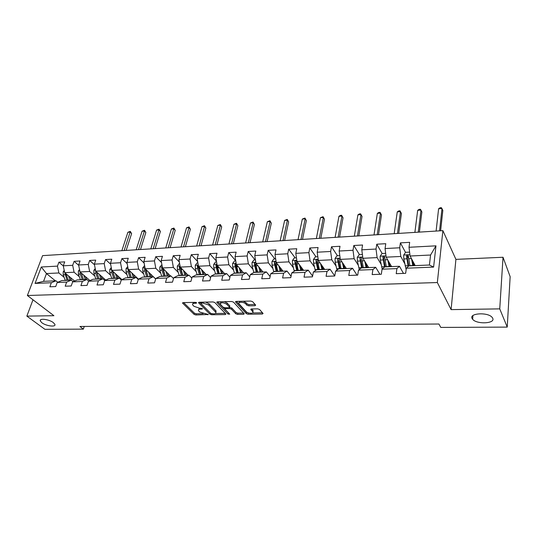 <?xml version="1.0" encoding="UTF-8"?>
<svg xmlns="http://www.w3.org/2000/svg" width="537" height="537" viewBox="0 0 537 537"><rect width="100%" height="100%" fill="white"/><g stroke="black" fill="none" stroke-linecap="round" stroke-linejoin="round"><path stroke-width="0.81" d="M196.609 302.774L195.354 302.344L183.191 302.626L182.567 303.096L194.132 314.393L195.871 314.977L208.296 314.481L199.824 312.078L198.489 310.628C198.153 309.715 198.838 309.211 200.543 309.117L202.113 309.09L202.476 308.641L199.663 308.245L193.991 306.318L192.615 304.821C192.273 303.888 192.958 303.371 194.662 303.271L196.247 303.237L196.609 302.774M472.09 318.468L472.627 319.267C476.648 324.536 495.517 323.69 492.724 318.266L492.1 317.327C487.797 311.97 468.922 313.145 472.09 318.468M41.866 322.75C46.048 326.026 56.023 327.328 54.908 324.435L53.385 322.636C49.27 319.34 39.167 318.005 40.268 320.884L41.866 322.75M254.934 305.707L255.672 305.137L252.632 301.7L250.792 301.062L236.24 301.398L235.528 301.955L246.275 313.621L248.047 314.232L262.351 314.031L263.083 313.474L259.546 309.48L257.74 308.856L251.544 308.97L250.819 309.52L252.867 311.849C254.162 313.836 247.832 313.648 246.174 311.661L238.938 303.727C237.616 301.687 244.033 301.861 245.724 303.915L246.892 305.204L248.712 305.835L254.934 305.707L255.196 304.58M451.1 309.621L499.746 308.876L507.237 327.1L510.15 276.683L503.021 257.257L455.913 259.378L442.884 230.642L437.34 282.543L451.1 309.621L455.913 259.378M32.999 299.78L26.85 316.118L53.915 315.702L27.38 295.511L437.34 282.543M26.85 316.118L44.927 329.322L83.349 329.134L84.255 326.442M507.237 327.1L440.783 327.422L438.917 324.019L79.919 326.469L83.349 329.134M214.84 302.553L213.035 301.935L199.2 302.257L198.556 302.754L209.88 314.158L211.632 314.756L225.238 314.561L225.909 314.064L214.84 302.553M217.485 301.834L231.669 301.505L233.494 302.13L244.261 313.776L243.563 314.299L237.562 314.38L235.79 313.776L231.467 309.198L229.675 308.58L225.701 308.654L225.124 309.312L229.742 314.152L228.03 314.078L216.914 302.506L217.485 301.834M442.884 230.642L42.584 255.632L27.38 295.511M405.516 252.39L400.394 242.865L399.723 247.779L385.063 248.564L385.774 243.697L376.766 244.207L376.028 249.047L361.784 249.812L362.562 245.006L353.809 245.503L353.01 250.282L339.169 251.021L340.008 246.282L331.504 246.765L330.638 251.484L317.179 252.202L318.079 247.523L309.809 247.993L308.889 252.645L295.8 253.35L296.76 248.732L288.711 249.188L287.731 253.779L274.998 254.464L276.011 249.906L268.178 250.349L267.151 254.88L254.76 255.545L255.813 251.048L248.188 251.477L247.114 255.954L235.052 256.605L236.152 252.162L228.728 252.578L227.607 257.001L215.854 257.632L217.002 253.242L209.772 253.652L208.604 258.022L197.153 258.633L198.341 254.296L191.293 254.699L190.091 259.015L178.935 259.613L180.157 255.33L173.283 255.719L172.048 259.982L161.167 260.566L162.429 256.33L155.723 256.713L154.448 260.922L143.842 261.492L145.138 257.31L138.6 257.679L137.291 261.841L126.94 262.398L128.269 258.263L121.886 258.626L120.543 262.741L110.447 263.284L111.803 259.196L105.574 259.546L104.205 263.62L94.344 264.144L95.734 260.103L89.652 260.445L88.256 264.473L78.63 264.989L80.04 260.989L74.106 261.324L72.683 265.305L63.279 265.808L64.715 261.861L58.916 262.19L57.466 266.124L41.289 266.99L35.059 283.408L43.564 281.334L56.002 280.811L57.774 282.261M400.394 242.865L409.664 242.341L409.026 247.282L435.963 245.839L433.614 267.09L406.321 268.205L405.663 273.32L396.219 273.675L396.903 268.594L382.055 269.198L381.324 274.239L372.154 274.588L372.913 269.574L358.494 270.165L357.696 275.139L348.788 275.474L349.614 270.527L335.612 271.098L334.746 276.005L326.093 276.333L326.986 271.453L313.373 272.011L312.447 276.85L304.036 277.166L304.989 272.353L291.759 272.897L290.772 277.669L282.596 277.978L283.603 273.232L270.735 273.756L269.695 278.468L261.741 278.77L262.808 274.085L250.282 274.595L249.195 279.24L241.455 279.535L242.57 274.91L230.38 275.407L229.245 279.999L221.714 280.28L222.868 275.716L211.001 276.206L209.819 280.73L202.489 281.012L203.684 276.501L192.132 276.978L190.903 281.448L183.761 281.717L185.003 277.267L173.746 277.73L172.478 282.147L165.517 282.408L166.799 278.012L155.824 278.461L154.522 282.824L147.735 283.08L149.051 278.737L138.358 279.18L137.016 283.489L130.404 283.737L131.753 279.448L121.322 279.878L119.952 284.133L113.495 284.382L114.878 280.139L104.702 280.556L103.299 284.764L97.002 285.006L98.412 280.811L88.484 281.22L87.054 285.382L80.906 285.61L82.349 281.469L72.649 281.865L71.193 285.979L65.199 286.208L66.662 282.113L57.197 282.502L55.714 286.563L49.854 286.785L51.344 282.737L35.059 283.408M391.601 266.62L386.143 257.169L400.79 256.464L404.69 263.546M403.475 273.407L399.474 266.285L384.74 266.909L382.055 269.198M400.79 256.464L399.723 247.779M386.143 257.169L385.063 248.564M396.903 268.594L399.474 266.285M368.671 267.587L362.898 258.29L377.128 257.606L381.149 264.379M379.921 274.293L375.672 267.292L361.367 267.896L358.494 270.165M377.128 257.606L376.028 249.047M362.898 258.29L361.784 249.812M372.913 269.574L375.672 267.292M346.372 268.534L340.31 259.378L354.138 258.713L358.28 265.218M357.038 275.159L352.554 268.272L338.652 268.856L335.612 271.098M354.138 258.713L353.01 250.282M340.31 259.378L339.169 251.021M349.614 270.527L352.554 268.272M324.69 269.446L318.354 260.438L331.792 259.794L336.048 266.063M334.752 275.951L330.087 269.218L316.575 269.789L313.373 272.011M331.792 259.794L330.638 251.484M318.354 260.438L317.179 252.202M326.986 271.453L330.087 269.218M303.593 270.339L297.001 261.472L310.071 260.841L314.427 266.902M312.594 276.058L308.251 270.145L295.108 270.702L291.759 272.897M310.071 260.841L308.889 252.645M297.001 261.472L295.8 253.35M304.989 272.353L308.251 270.145M283.059 271.205L276.226 262.472L288.94 261.861L293.397 267.735M291.061 276.266L287.013 271.044L274.232 271.581L270.735 273.756M288.94 261.861L287.731 253.779M276.226 262.472L274.998 254.464M283.603 273.232L287.013 271.044M263.063 272.051L256.001 263.452L268.379 262.855L272.93 268.554M270.118 276.542L266.352 271.917L253.914 272.44L250.282 274.595M268.379 262.855L267.151 254.88M256.001 263.452L254.76 255.545M262.808 274.085L266.352 271.917M243.59 272.877L236.314 264.399L248.369 263.815L253.001 269.366M249.752 276.877L246.241 272.762L234.132 273.279L230.38 275.407M248.369 263.815L247.114 255.954M236.314 264.399L235.052 256.605M242.57 274.91L246.241 272.762M224.614 273.682L217.143 265.325L228.883 264.761L233.595 270.158M229.923 277.253L226.661 273.595L214.867 274.092L211.001 276.206M228.883 264.761L227.607 257.001M217.143 265.325L215.854 257.632M222.868 275.716L226.661 273.595M206.121 274.461L198.462 266.224L209.9 265.674L214.686 270.943M210.625 277.663L207.597 274.4L196.106 274.884L192.132 276.978M209.9 265.674L208.604 258.022M198.462 266.224L197.153 258.633M203.684 276.501L207.597 274.4M188.091 275.226L180.251 267.104L191.4 266.567L196.26 271.715M191.823 278.099L189.017 275.186L177.821 275.662L173.746 277.73M191.4 266.567L190.091 259.015M180.251 267.104L178.935 259.613M185.003 277.267L189.017 275.186M170.498 275.971L162.503 267.963L173.37 267.439L178.291 272.467M173.511 278.549L170.914 275.951L159.999 276.414L155.824 278.461M173.37 267.439L172.048 259.982M162.503 267.963L161.167 260.566M166.799 278.012L170.914 275.951M155.676 278.958L145.191 268.795L155.79 268.285L160.771 273.205M155.656 279.018L153.26 276.696L142.62 277.146L138.358 279.18M155.79 268.285L154.448 260.922M145.191 268.795L143.842 261.492M149.051 278.737L153.26 276.696M138.445 279.133L128.296 269.614L138.64 269.111L143.681 273.93M138.257 279.495L136.049 277.428L125.665 277.864L121.322 279.878M138.64 269.111L137.291 261.841M128.296 269.614L126.94 262.398M131.753 279.448L136.049 277.428M121.906 279.602L111.817 270.406L121.912 269.923L127 274.642M121.281 279.978L119.254 278.132L109.125 278.562L104.702 280.556M121.912 269.923L120.543 262.741M111.817 270.406L110.447 263.284M114.878 280.139L119.254 278.132M105.762 280.079L95.734 271.185L105.588 270.708L110.723 275.34M104.782 280.515L102.869 278.831L92.982 279.247L88.484 281.22M105.588 270.708L104.205 263.62M95.734 271.185L94.344 264.144M98.412 280.811L102.869 278.831M90.001 280.556L80.02 271.944L89.645 271.48L94.827 276.018M88.739 281.106L86.873 279.508L77.221 279.911L72.649 281.865M89.645 271.48L88.256 264.473M80.02 271.944L78.63 264.989M82.349 281.469L86.873 279.508M74.609 281.032L64.682 272.682L74.079 272.225L79.301 276.689M73.072 281.69L71.26 280.166L61.829 280.562L57.197 282.502M74.079 272.225L72.683 265.305M64.682 272.682L63.279 265.808M66.662 282.113L71.26 280.166M55.385 280.838L46.471 273.561L58.875 272.964L64.138 277.347M58.875 272.964L57.466 266.124M43.564 281.334L46.471 273.561L41.289 266.99M51.344 282.737L56.002 280.811M499.746 308.876L503.021 257.257M406.321 268.205L408.811 265.889L429.425 265.016L430.56 255.028L410.073 256.015L415.195 265.62M433.614 267.09L429.425 265.016M430.56 255.028L435.963 245.839M410.073 256.015L409.026 247.282M63.299 265.909L58.916 262.19M78.697 265.332L74.106 261.324M94.465 264.754L89.652 260.445M110.615 264.184L105.574 259.546M127.168 263.627L121.886 258.626M144.131 263.083L138.6 257.679M161.523 262.559L155.723 256.713M179.365 262.063L173.283 255.719M197.663 261.593L191.293 254.699M216.445 261.163L209.772 253.652M235.73 260.781L228.728 252.578M255.115 259.948L248.188 251.477M274.884 258.948L268.178 250.349M295.189 257.921L288.711 249.188M316.045 256.867L309.809 247.993M344.754 266.748L343.794 265.298M337.478 255.78L331.504 246.765M359.515 254.666L353.809 245.503M384.673 257.827L384.378 257.31M382.169 253.518L376.766 244.207M408.435 257.82L407.61 256.297M193.387 302.391L192.917 303.687M199.24 308.238L198.777 309.534M183.594 302.613L194.448 313.199L196.186 313.789L203.093 313.682M215.418 313.494L225.251 313.346M199.549 302.244L210.578 313.225M201.368 303.123L200.999 303.586L210.813 313.46L213.706 313.856C215.471 313.762 216.169 313.246 215.807 312.299L208.799 305.043L203.053 303.083L201.368 303.123L201.61 302.197M201.221 302.21L200.979 303.217M215.78 312.252L216.116 311.091L215.753 310.614L215.451 311.822M205.59 302.109L209.115 303.821L215.753 310.614M243.637 313.071L237.851 313.158L237.562 314.38M229.561 307.359L231.762 307.963L236.085 312.554L237.851 313.158M225.285 307.761L225.117 308.795M217.76 301.828L228.796 313.138M226.889 304.351C223.204 302.291 220.982 302.203 220.224 304.103L223.063 307.157L224.855 307.768L228.836 307.694L229.521 307.164L226.889 304.351L227.198 303.11L224.305 301.673M220.915 301.754L220.485 303.069M229.581 306.392L229.42 307.03M227.198 303.11L229.722 305.795M243.254 301.237L246.02 302.66L247.188 303.955L249 304.58L255.082 304.452M239.589 301.317L239.193 302.633M252.907 311.661L252.934 310.312L252.652 311.561M251.712 308.963L252.934 310.312M236.441 301.391L246.557 312.386L248.705 312.99M252.578 312.937L262.486 312.782M64.225 270.467L63.191 271.776L63.232 274.857L65.252 280.421M68.514 275.904L70.072 280.213M70.253 277.367L71.34 280.233M64.796 272.783L67.078 280.341M68.239 280.294L65.984 273.783M66.058 274.185L65.917 273.722M124.128 250.544L130.142 232.091L127.887 232.266L121.852 250.685M127.887 232.266L130.303 231.373L131.619 233.582L126.155 250.417M131.619 233.582L130.142 232.091L130.303 231.373M79.536 269.534L78.355 271.037L78.395 274.145L80.402 279.777M89.511 280.77L89.773 280.354M83.779 275.186L85.336 279.569M85.497 276.662L86.551 279.522M80.02 271.923L80.268 274.058L82.275 279.703M83.269 279.139L81.094 272.863M83.457 279.649L81.215 272.971M138.506 249.645L144.399 231.017L142.09 231.192L136.176 249.786M142.09 231.192L144.534 230.292L145.849 232.521L140.499 249.517M145.849 232.521L144.399 231.017L144.534 230.292M95.217 268.56L93.874 270.272L93.921 273.42L95.908 279.126M104.695 280.442L105.218 279.589M99.412 274.447L100.956 278.911M101.104 275.944L102.151 278.857M95.667 270.843L95.834 273.333L97.821 279.045M99.023 278.992L96.633 272.004L95.599 271.084M99.03 278.992L96.808 272.138M153.186 248.725L158.952 229.917L156.596 230.091L150.81 248.873M156.596 230.091L159.053 229.185L160.382 231.44L155.146 248.604M160.382 231.44L158.952 229.917L159.053 229.185M111.273 267.56L109.77 269.493L109.817 272.682L111.783 278.455M120.657 279.415L121.02 278.797M115.415 273.682L116.952 278.233M117.079 275.206L118.127 278.186M111.716 269.876L111.783 272.588L113.743 278.367M114.925 278.32L112.562 271.245L111.542 270.319M114.978 278.314L112.77 271.272M168.188 247.792L173.813 228.789L171.41 228.97L165.758 247.94M171.41 228.97L173.887 228.057L175.223 230.333L170.108 247.671M175.223 230.333L173.813 228.789L173.887 228.057M127.719 266.533L126.047 268.695L126.101 271.923L128.041 277.763M137.009 278.327L137.204 277.971M131.807 272.903L133.33 277.542M133.445 274.441L134.492 277.495M128.175 268.95L128.108 271.829L130.048 277.683M131.209 277.629L128.873 270.467L127.873 269.527M131.317 277.629L129.122 270.386M183.513 246.832L188.997 227.641L186.54 227.829L181.036 246.986M186.54 227.829L189.037 226.903L190.38 229.205L185.399 246.718M190.38 229.205L188.997 227.641L189.037 226.903M144.587 265.547L142.721 267.882L142.782 271.145L144.695 277.058M148.601 272.098L150.118 276.83M150.212 273.662L151.253 276.783M145.044 268.03L144.601 268.715L144.836 271.044L146.749 276.971M147.89 276.924L145.587 269.668L144.601 268.715M148.051 276.917L145.883 269.467M199.18 245.859L204.51 226.466L202.006 226.654L196.649 246.013M202.006 226.654L204.516 225.721L205.866 228.05L201.026 245.738M205.866 228.05L204.51 226.466L204.516 225.721M161.905 264.667L159.811 267.043L159.872 270.346L161.758 276.34M165.812 271.272L167.316 276.105M167.39 272.856L168.43 276.058M162.349 267.124L161.744 267.889L161.986 270.245L163.866 276.246M164.98 276.199L162.711 268.856L161.744 267.889M165.201 276.193L163.053 268.52M215.196 244.859L220.371 225.265L217.807 225.459L212.605 245.02M217.807 225.459L220.338 224.52L221.694 226.869L217.002 244.744M221.694 226.869L220.371 225.265L220.338 224.52M179.667 263.768L179.13 263.795L177.324 266.184L177.391 269.527L179.251 275.602M183.453 270.426L184.95 275.36M185.003 272.031L186.037 275.313M180.096 266.224L179.324 267.037L179.559 269.426L181.412 275.508M182.506 275.461L180.271 268.017L179.324 267.037M182.781 275.447L180.667 267.533M231.575 243.832L236.575 224.043L233.957 224.238L228.923 243.999M233.957 224.238L236.508 223.285L237.878 225.668L233.333 243.724M237.878 225.668L236.508 223.285M197.878 262.848L197.099 262.888L195.287 265.305L195.361 268.688L197.186 274.843M201.55 269.547L203.033 274.595M203.067 271.178L204.094 274.548M198.307 265.352L197.347 266.171L197.582 268.587L199.402 274.749M200.469 274.702L198.274 267.164L197.347 266.171M200.804 274.689L198.73 266.52M248.322 242.791L253.149 222.788L250.47 222.989L245.61 242.959M250.47 222.989L253.048 222.023L254.417 224.432L250.034 242.684M254.417 224.432L253.048 222.023M216.572 261.902L215.532 261.955L213.713 264.399L213.793 267.829L215.579 274.065M224.083 273.702L224.278 273.299M220.11 268.641L221.58 273.81M221.586 270.292L222.613 273.763M217.008 264.519L215.834 265.278L217.854 273.964M218.895 273.924L216.74 266.285L215.834 265.278M219.291 273.904L217.263 265.459M265.459 241.717L270.104 221.506L267.359 221.714L262.687 241.892M267.359 221.714L269.957 220.741L271.333 223.177L267.124 241.616M271.333 223.177L269.957 220.741M235.75 260.928L234.447 260.995L232.622 263.472L232.702 266.949L234.454 273.266M242.711 272.917L243.033 272.225M239.153 267.708L240.61 273.004M240.596 269.386L241.61 272.964M236.233 263.875L234.803 264.358L236.79 273.165M237.797 273.125L235.689 265.379L234.803 264.358M238.267 273.105L236.287 264.285M282.999 240.623L287.443 220.197L284.637 220.405L280.16 240.804M284.637 220.405L287.255 219.418L288.637 221.888L284.603 240.522M288.637 221.888L287.255 219.418M255.451 259.935L253.86 260.015L252.021 262.526L252.115 266.043L253.84 272.487M261.821 272.105L262.298 271.118M258.706 266.741L260.143 272.178M260.103 268.446L261.116 272.138M257.74 272.279L256.028 265.862L255.8 263.17C255.317 262.311 254.807 262.392 254.276 263.419L256.223 272.346M257.196 272.299L255.135 264.452L254.276 263.419M300.948 239.502L305.191 218.854L302.318 219.069L298.042 239.683M302.318 219.069L304.956 218.069L306.345 220.566L302.506 239.408M306.345 220.566L304.956 218.069M275.682 258.908L273.789 259.002L271.95 261.546L272.044 265.117L273.789 271.856M281.435 271.279L282.1 269.977M278.784 265.741L280.2 271.326M280.133 267.466L281.14 271.292M277.73 271.433L275.837 262.237C275.353 261.324 274.83 261.398 274.273 262.452L276.172 271.5M277.119 271.46L275.105 263.506L274.273 262.452M319.334 238.354L323.355 217.478L320.414 217.7L316.353 238.542M320.414 217.7L323.073 216.693L324.469 219.217L320.824 238.26M324.469 219.217L323.073 216.693M296.464 257.854L294.263 257.968L292.41 260.546L292.511 264.157L294.276 271.245M301.646 270.218L302.465 268.815M299.404 264.701L300.807 270.46M300.707 266.453L301.707 270.42M298.27 270.567L296.417 261.284C295.934 260.317 295.404 260.371 294.813 261.459L296.666 270.635M297.572 270.594L295.618 262.526L294.813 261.459M338.156 237.179L341.948 216.069L338.941 216.297L335.108 237.374M338.941 216.297L340.418 215.371L341.619 215.277L343.029 217.834L339.585 237.092M343.029 217.834L341.619 215.277M317.83 256.773L315.3 256.901L313.44 259.512L313.548 263.177L315.34 270.648M322.596 268.634L323.455 267.688M320.589 263.62L321.978 269.561M321.844 265.399L322.838 269.527M319.367 269.675L317.568 260.304C317.092 259.277 316.541 259.324 315.924 260.438L317.723 269.742M318.589 269.708L316.689 261.526L315.924 260.438M357.447 235.978L360.992 214.632L357.911 214.86L354.319 236.173M357.911 214.86L359.381 213.927L360.616 213.833L362.025 216.418L358.81 235.891M362.025 216.418L360.616 213.833M339.807 255.659L336.921 255.807L335.054 258.458L335.169 262.17L337.001 270.077M344.197 267.104L345.09 266.735M342.371 262.486L343.74 268.641M343.573 264.298L344.559 268.607M341.055 268.755L339.31 259.297C338.834 258.216 338.27 258.243 337.619 259.391L339.371 268.829M340.196 268.795L338.357 260.492L337.619 259.391M377.209 234.743L380.505 213.155L377.343 213.39L374.007 234.944M377.343 213.39L378.807 212.444L380.068 212.35L381.492 214.968L378.504 234.662M381.492 214.968L380.068 212.35M362.408 254.518L359.152 254.679L357.28 257.364L357.4 261.13L359.28 269.547M366.469 265.788L366.825 265.788M364.771 261.304L366.12 267.695M365.912 263.143L366.892 267.661M363.361 267.815L361.669 258.223C361.193 257.129 360.616 257.142 359.931 258.277L361.623 267.882M362.401 267.856L360.629 259.391L359.931 258.277M367.993 267.614L368.228 266.882M397.474 233.481L400.495 211.645L397.259 211.887L394.192 233.682M397.259 211.887L398.716 210.934L400.005 210.833L401.434 213.484L398.696 233.4M385.66 253.336L382.022 253.524L380.142 256.243L380.277 260.069L382.21 269.071M387.808 260.056L389.144 266.721M388.889 261.928L389.869 266.694M386.304 266.842L384.673 257.116C384.203 256.015 383.606 256.015 382.888 257.116L384.546 267.077M385.251 266.889L383.546 258.344L384.492 257.304M390.506 266.667L390.916 265.439M418.249 232.179L420.988 210.095L417.672 210.343L414.886 232.393M417.672 210.343L419.115 209.376L420.437 209.276L421.874 211.961L419.397 232.112M409.61 252.128L405.556 252.33L403.67 255.095L403.811 258.968L406.147 269.567M411.523 258.733L412.832 265.721M412.537 260.633L413.51 265.694M409.912 265.842L408.348 255.968C407.878 254.867 407.268 254.853 406.516 255.927L408.187 266.473M408.764 265.936L407.133 257.216L408.133 256.169M413.658 265.687L414.316 263.962M439.561 230.85L442.005 208.504L438.601 208.759L436.111 231.064M438.601 208.759L440.031 207.785L441.394 207.678L442.837 210.403L440.622 230.782M194.911 302.351L194.662 303.271M202.268 308.486L202.113 309.09M200.771 308.225L200.543 309.117M207.994 314.212L207.846 314.81M196.186 313.789L195.871 314.977M194.448 313.199L194.132 314.393M182.875 302.66L182.708 303.284M196.414 302.62L196.247 303.237M225.48 313.581L225.238 314.561M211.853 313.87L211.632 314.756M210.189 312.957L209.88 314.158M198.844 302.304L198.683 302.922M209.115 303.821L208.799 305.043M203.295 302.163L203.053 303.083M243.805 313.252L243.563 314.299M236.085 312.554L235.79 313.776M231.762 307.963L231.467 309.198M229.977 307.352L229.675 308.58M225.929 307.748L225.701 308.654M228.326 312.863L228.03 314.078M217.076 301.895L216.914 302.506M249 304.58L248.712 305.835M247.188 303.955L246.892 305.204M246.02 302.66L245.724 303.915M251.034 309.05L250.9 309.627M262.6 312.91L262.351 314.031M248.336 312.997L248.047 314.232M246.557 312.386L246.275 313.621M235.77 301.472L235.622 302.083M64.474 271.662L63.238 271.722M67.018 280.18L65.192 280.254M70.011 280.052L68.179 280.126M65.058 274.769L63.232 274.857M67.051 274.675L66.212 274.716M79.818 270.91L78.402 270.977M82.208 279.535L80.342 279.609M85.269 279.401L83.396 279.482M80.268 274.058L78.395 274.145M82.362 273.964L81.449 274.004M95.526 270.138L93.921 270.218M97.761 278.871L95.848 278.951M104.843 280.2L105.554 280.173M100.896 278.737L98.969 278.824M95.834 273.333L93.921 273.42M98.043 273.232L97.049 273.273M111.615 269.352L109.817 269.44M113.683 278.2L111.723 278.28M120.805 279.542L121.798 279.502M116.891 278.059L114.925 278.146M111.783 272.588L109.817 272.682M114.092 272.481L113.025 272.534M128.095 268.54L126.088 268.641M129.988 277.508L127.981 277.589M137.566 278.851L138.116 278.831M133.277 277.367L131.256 277.454M128.108 271.829L126.101 271.923M130.538 271.715L129.383 271.769M144.99 267.715L142.768 267.822M146.688 276.797L144.634 276.884M150.058 276.656L147.99 276.743M144.836 271.044L142.782 271.145M147.386 270.93L146.145 270.984M162.302 266.862L159.851 266.983M163.805 276.072L161.697 276.159M167.262 275.924L165.141 276.011M161.986 270.245L159.872 270.346M164.658 270.124L163.322 270.185M180.056 265.996L177.371 266.124M181.352 275.327L179.197 275.421M184.896 275.179L182.721 275.266M179.559 269.426L177.391 269.527M182.365 269.299L180.929 269.366M198.267 265.097L195.334 265.244M199.348 274.561L197.133 274.655M202.979 274.407L200.751 274.501M197.582 268.587L195.361 268.688M200.529 268.453L198.985 268.52M216.948 264.184L213.76 264.338M217.8 273.783L215.525 273.877M221.526 273.622L219.237 273.722M216.069 267.728L213.793 267.829M219.156 267.58L217.512 267.661M236.126 263.244L232.662 263.412M236.736 272.977L234.4 273.078M242.892 272.507L243.261 272.494M240.556 272.816L238.213 272.917M235.038 266.842L232.702 266.949M238.28 266.688L236.522 266.768M255.82 262.278L252.068 262.459M256.169 272.152L253.773 272.252M261.996 271.695L262.747 271.662M260.096 271.984L257.686 272.091M254.511 265.929L252.115 266.043M257.908 265.775L256.028 265.862M276.045 261.284L271.99 261.485M276.125 271.306L273.662 271.413M281.603 270.863L282.751 270.809M280.153 271.138L277.683 271.239M274.508 264.996L272.044 265.117M278.072 264.835L276.065 264.929M296.82 260.264L292.457 260.479M296.619 270.44L294.095 270.547M301.727 270.004L303.298 269.936M300.76 270.259L298.216 270.366M295.048 264.043L292.511 264.157M298.78 263.868L296.646 263.969M318.179 259.217L313.487 259.452M317.676 269.547L315.078 269.655M322.717 269.111L324.402 269.037M321.932 269.366L319.32 269.473M316.152 263.056L313.548 263.177M320.065 262.875L317.797 262.982M340.143 258.143L335.101 258.391M339.324 268.628L336.652 268.742M344.445 268.185L346.097 268.117M343.693 268.44L341.008 268.554M337.847 262.043L335.169 262.17M341.955 261.855L339.538 261.969M362.737 257.035L357.327 257.297M361.576 267.681L358.83 267.795M366.784 267.238L368.127 267.178M366.073 267.493L363.314 267.607M360.152 261.002L357.4 261.13M364.462 260.801L361.898 260.922M360.629 259.431L359.931 258.31M385.982 255.894L380.189 256.176M384.472 266.708L381.646 266.829M389.761 266.258L390.627 266.218M389.097 266.513L386.257 266.634M383.103 259.935L380.277 260.069M387.62 259.727L384.895 259.848M383.546 258.344L382.881 257.203M409.919 254.719L403.717 255.021M408.033 265.714L405.126 265.835M413.409 265.251L413.772 265.238M412.792 265.506L409.872 265.634M406.724 258.834L403.811 258.968M411.456 258.612L408.57 258.747M407.133 257.216L406.502 256.062M472.922 315.608L472.627 319.267M40.671 319.797L40.268 320.884M182.661 302.754L182.567 303.096M198.65 302.385L198.556 302.754M216.116 311.091L215.807 312.299M229.823 305.929L229.521 307.164M216.908 301.969L216.807 302.358M253.149 310.608L252.867 311.849M250.913 309.117L250.819 309.52M235.629 301.546L235.528 301.955M345.177 266.728L344.673 266.748M367.53 265.755L366.469 265.802M390.527 264.754L389.466 264.801M383.546 258.243L382.888 257.116M414.188 263.727L413.128 263.774M407.127 257.062L406.516 255.927"/></g></svg>
